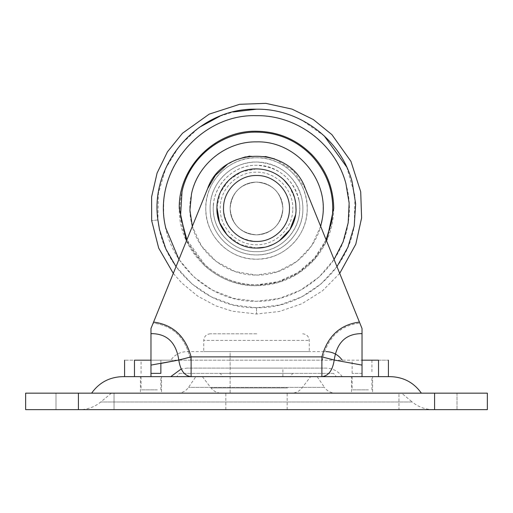 <?xml version="1.0" encoding="UTF-8"?>
<svg xmlns="http://www.w3.org/2000/svg" width="513" height="513" viewBox="0 0 513 513"><rect width="100%" height="100%" fill="white"/><g stroke="black" fill="none" stroke-linecap="round" stroke-linejoin="round"><path stroke-width="0.38" stroke-dasharray="2.56 1.92" d="M256.5 131.245C276.93 131.514 294.654 138.587 309.66 152.451C325.351 167.834 333.373 186.508 333.732 208.477C333.533 227.253 327.441 243.88 315.469 258.347C299.829 276.122 280.175 285.241 256.5 285.703C215.229 286.767 178.203 249.741 179.268 208.477C178.203 167.206 215.229 130.18 256.5 131.245M326.576 240.943L314.655 259.289L298.072 273.557L278.155 282.605L256.5 285.703C236.576 285.459 219.186 278.694 204.321 265.413L186.424 240.943M295.225 241.225C284.959 252.903 272.044 258.892 256.5 259.193C229.401 259.892 205.078 235.576 205.777 208.477C205.957 195.055 210.599 183.417 219.711 173.561C229.811 163.256 242.072 157.985 256.5 157.754C283.599 157.055 307.922 181.371 307.223 208.477C307.088 220.808 303.093 231.722 295.225 241.225M256.5 182.089C272.525 183.654 281.316 192.452 282.881 208.477C281.316 224.502 272.525 233.293 256.5 234.858C249.523 234.762 243.463 232.351 238.34 227.612C232.979 222.36 230.241 215.979 230.119 208.477C230.183 202.058 232.267 196.383 236.358 191.439C241.7 185.366 248.414 182.25 256.5 182.089C272.525 183.654 281.316 192.452 282.881 208.477C281.316 224.502 272.525 233.293 256.5 234.858C249.523 234.762 243.463 232.351 238.34 227.612C232.979 222.36 230.241 215.979 230.119 208.477C230.183 202.058 232.267 196.383 236.358 191.439C241.7 185.366 248.414 182.25 256.5 182.089C240.475 183.654 231.684 192.452 230.119 208.477C231.684 224.502 240.475 233.293 256.5 234.858C263.881 234.742 270.178 232.081 275.41 226.874C280.29 221.712 282.785 215.582 282.881 208.477C282.798 201.667 280.489 195.729 275.949 190.65C270.665 185.078 264.182 182.224 256.5 182.089C240.475 183.654 231.684 192.452 230.119 208.477C231.684 224.502 240.475 233.293 256.5 234.858C263.881 234.742 270.178 232.081 275.41 226.874C280.29 221.712 282.785 215.582 282.881 208.477C282.798 201.667 280.489 195.729 275.949 190.65C270.665 185.078 264.182 182.224 256.5 182.089C272.525 183.654 281.316 192.452 282.881 208.477C281.316 224.502 272.525 233.293 256.5 234.858C249.523 234.762 243.463 232.351 238.34 227.612C232.979 222.36 230.241 215.979 230.119 208.477C230.183 202.058 232.267 196.383 236.358 191.439C241.7 185.366 248.414 182.25 256.5 182.089C272.525 183.654 281.316 192.452 282.881 208.477C281.316 224.502 272.525 233.293 256.5 234.858C249.523 234.762 243.463 232.351 238.34 227.612C232.979 222.36 230.241 215.979 230.119 208.477C230.183 202.058 232.267 196.383 236.358 191.439C241.7 185.366 248.414 182.25 256.5 182.089C272.525 183.654 281.316 192.452 282.881 208.477C281.316 224.502 272.525 233.293 256.5 234.858C249.523 234.762 243.463 232.351 238.34 227.612C232.979 222.36 230.241 215.979 230.119 208.477C230.183 202.058 232.267 196.383 236.358 191.439C241.7 185.366 248.414 182.25 256.5 182.089C272.525 183.654 281.316 192.452 282.881 208.477C281.316 224.502 272.525 233.293 256.5 234.858C249.523 234.762 243.463 232.351 238.34 227.612C232.979 222.36 230.241 215.979 230.119 208.477C230.183 202.058 232.267 196.383 236.358 191.439C241.7 185.366 248.414 182.25 256.5 182.089M256.5 157.754C267.414 157.837 277.321 161.044 286.222 167.373C299.797 177.716 306.8 191.413 307.223 208.477C307.922 235.576 283.599 259.892 256.5 259.193C243.412 259.033 231.991 254.589 222.232 245.868C211.516 235.704 206.034 223.238 205.777 208.477C205.078 181.371 229.401 157.055 256.5 157.754M106.063 393.157L55.988 393.157L114.033 393.157L55.988 393.157L114.033 393.157L114.033 409.643L55.988 409.643L114.033 409.643L114.033 393.157M398.967 393.157L457.012 393.157L398.967 393.157L457.012 393.157L398.967 393.157L398.967 409.643L457.012 409.643L398.967 409.643L457.012 409.643L398.967 409.643L398.967 393.157M55.988 409.643L85.011 409.643L55.988 409.643L55.988 393.157L55.988 409.643M368.847 376.696L351.476 376.696L368.847 376.696M351.476 393.157L362.031 393.157L351.476 393.157L351.476 376.696M372.585 393.157L362.031 393.157L372.585 393.157L372.585 376.696M157.786 376.696L140.415 376.696L157.786 376.696M140.415 393.157L150.969 393.157L140.415 393.157L140.415 376.696M161.524 393.157L150.969 393.157L161.524 393.157L161.524 376.696M273.538 376.664L230.119 376.664L273.538 376.664M230.119 376.664L230.119 393.157L282.881 393.157L111.392 393.157L401.608 393.157L91.628 393.157L421.372 393.157L225.829 393.157L282.881 393.157L230.119 393.157L230.119 351.604L282.881 351.604L203.732 351.604L309.268 351.604L230.119 351.604L230.119 368.09L282.881 368.09L230.119 368.09M256.5 376.664L342.242 376.664L256.5 376.664M179.422 373.368L256.5 373.368L179.422 373.368L176.748 376.696L256.5 376.696L176.748 376.696M333.578 373.368L256.5 373.368L333.578 373.368L336.252 376.696L256.5 376.696L336.252 376.696M292.776 373.368L256.5 373.368L292.776 373.368L290.134 376.664M220.224 373.368L256.5 373.368L220.224 373.368L222.866 376.664M111.392 393.157L100.779 402C94.636 407.008 87.595 409.56 79.669 409.643L433.331 409.643C425.405 409.56 418.364 407.008 412.221 402L100.779 402L412.221 402L401.608 393.157M335.374 393.157L177.626 393.157L335.374 393.157C330.789 393.022 327.153 391.098 324.466 387.379L188.534 387.379L324.466 387.379L317.181 376.664M347.012 376.696L124.646 376.696L347.012 376.696M487.35 393.157L487.35 409.643L25.65 409.643L25.65 393.157L487.35 393.157M236.698 409.643L287.171 409.643L236.698 409.643M256.789 333.796L210.336 333.796L256.789 333.796M210.336 333.796L210.33 333.796C206.341 334.2 204.142 336.4 203.732 340.388L309.268 340.388L203.732 340.388L203.732 351.604M150.969 373.368L160.864 373.368M170.758 360.177L190.612 360.177C185.828 337.913 173.343 325.556 153.163 323.1L150.969 328.519L150.969 360.177L160.864 360.177L134.477 360.177C121.324 360.177 121.324 360.177 134.477 360.177L134.477 376.664L160.864 376.664L150.969 376.664L150.969 360.177L170.758 360.177C174.786 354.65 180.223 351.79 187.059 351.604L325.941 351.604M362.031 373.368L352.136 373.368L362.031 373.368M378.523 376.645L352.136 376.664L378.523 376.664C391.675 376.664 391.675 376.664 378.523 376.664C391.675 376.664 391.675 376.664 378.523 376.664L378.523 360.177C391.675 360.177 391.675 360.177 378.523 360.177L322.388 360.177C327.172 337.913 339.657 325.556 359.837 323.1C339.657 325.556 327.172 337.913 322.388 360.177L362.031 360.177L362.031 328.519L305.44 188.752L359.421 322.068C340.029 324.652 327.518 336.252 321.882 356.881L321.882 376.664C328.544 375.888 332.655 370.341 334.2 360.036L321.882 356.881L191.118 356.881L178.8 360.036C180.345 370.341 184.456 375.888 191.118 376.664L190.541 376.645M368.417 389.854L352.136 389.854L368.417 389.854M157.356 389.854L141.075 389.854L157.356 389.854M342.242 376.664C338.214 371.136 332.777 368.283 325.941 368.09L187.059 368.09L325.941 368.09L187.059 368.09L181.236 368.969M322.459 376.645L134.477 376.664C121.324 376.664 121.324 376.664 134.477 376.664C121.324 376.664 121.324 376.664 134.477 376.664L134.477 376.645M362.031 365.102L362.031 376.664L321.882 376.664L362.031 376.664L362.031 333.63L362.031 365.102L334.2 360.036C336.887 342.351 346.16 333.546 362.031 333.63M160.864 360.177L160.864 363.435L150.969 365.102L150.969 376.664L191.118 376.664L191.118 356.881C185.482 336.252 172.971 324.652 153.579 322.068L153.163 323.1C173.343 325.556 185.828 337.913 190.612 360.177L150.969 360.177L150.969 333.63C166.84 333.546 176.113 342.351 178.8 360.036L178.107 360.177M191.118 376.645L321.882 376.645M153.163 323.1L150.969 328.519L153.163 323.1M339.709 273.384L322.517 290.807L301.913 303.734L279.38 311.494L256.5 314.007L232.363 311.211L215.755 305.825L197.691 296.097L181.705 282.926L173.291 273.384L207.592 188.675C222.411 145.461 290.685 145.519 305.44 188.752L293.224 170.592L274.699 158.947M190.612 360.177L322.388 360.177L190.612 360.177M265.51 156.484L249.857 156.132M248.523 156.318L245.496 156.869M235.429 160.101L226.765 164.885M359.837 323.1L362.031 328.519M153.579 322.068L207.592 188.675C222.411 145.461 290.685 145.519 305.44 188.752L359.421 322.068M150.969 365.102L150.969 333.63M282.58 178.71C291.628 186.963 296.123 197.216 296.059 209.471C296.052 230.26 277.283 248.568 256.5 248.048C234.986 248.625 215.819 228.971 216.941 207.483C217.332 197.133 221.109 188.22 228.272 180.736C220.167 189.297 216.415 199.461 217.025 211.234C217.961 231.363 236.358 248.516 256.5 248.048C277.828 248.613 296.899 229.298 296.072 207.977C295.719 196.312 291.217 186.552 282.58 178.71C275.071 172.285 266.382 169.014 256.5 168.899C266.382 169.014 275.071 172.285 282.58 178.71M256.5 168.899C245.509 169.066 236.095 173.016 228.272 180.736C236.095 173.016 245.509 169.066 256.5 168.899L241.585 171.817L228.869 180.14L220.231 192.644L216.935 207.483M256.5 248.048L240.315 244.586L226.964 234.813M296.039 210.099L295.539 214.953M279.264 240.847L272.967 244.464M268.408 246.214L264.214 247.292M289.313 186.354L294.719 198.198M326.114 239.815L314.398 258.238L297.95 272.589L278.11 281.701L256.5 284.824C220.879 285.497 187.521 257.898 181.506 222.783C174.08 187.572 195.459 149.283 229.324 137.131C238.077 133.81 247.138 132.142 256.5 132.13C276.699 132.399 294.218 139.389 309.05 153.098C324.562 168.296 332.495 186.758 332.847 208.477C332.648 227.041 326.634 243.47 314.796 257.776C299.336 275.346 279.899 284.362 256.5 284.824C236.801 284.574 219.609 277.892 204.924 264.766L186.886 239.815M291.98 238.481C282.567 249.171 270.742 254.66 256.5 254.935C233.364 255.448 212.087 236.204 210.272 213.139C209.124 199.102 213.299 186.886 222.796 176.491C232.049 167.052 243.284 162.223 256.5 162.012C280.149 163.583 295.276 175.747 301.881 198.505C304.793 213.37 301.49 226.695 291.98 238.481M256.5 162.012C266.504 162.089 275.577 165.026 283.727 170.823C297.226 181.23 303.593 194.946 302.83 211.972C301.593 235.505 280.053 255.48 256.5 254.935C244.515 254.788 234.05 250.722 225.111 242.732C214.351 232.434 209.375 219.846 210.17 204.976C211.407 181.448 232.947 161.473 256.5 162.012M256.5 141.87C292.089 140.953 324.024 172.887 323.1 208.477C324.024 244.066 292.089 275.994 256.5 275.077C225.425 275.667 196.325 251.588 191.08 220.956C184.597 190.24 203.251 156.837 232.793 146.237C240.43 143.339 248.33 141.883 256.5 141.87M298.874 125.909C334.495 143.505 355.426 185.706 347.872 224.72C341.055 267.901 300.214 302.125 256.5 301.278C206.912 302.555 162.416 258.065 163.698 208.477C162.416 158.883 206.912 114.393 256.5 115.669C271.435 115.72 285.561 119.131 298.874 125.909M256.5 109.198C272.48 109.256 287.588 112.905 301.824 120.151L324.242 135.907M346.698 167.014L354.97 195.857L354.239 225.848C346.948 272.05 303.26 308.653 256.5 307.749C207.611 308.8 162.493 268.62 157.889 219.936L158.37 193.459L165.827 168.052L179.742 145.519L199.121 127.461M219.93 116.182L233.293 111.949M336.97 266.613L321.119 283.836L301.689 296.867L279.739 304.991L256.5 307.749L233.261 304.991L211.311 296.867L191.875 283.836L176.03 266.613M334.059 259.437L319.221 276.873L300.567 290.153L279.226 298.451L256.5 301.278L233.774 298.451L212.433 290.153L193.779 276.873L178.941 259.437M320.663 226.342L311.603 245.881L296.783 261.515L277.751 271.595L256.5 275.077L235.249 271.595L216.217 261.515L201.397 245.881L192.337 226.342M298.675 199.211C305.267 224.97 283.08 252.569 256.5 251.659C234.999 252.127 215.223 234.249 213.536 212.812C210.33 188.329 231.818 164.558 256.5 165.295C278.476 166.751 292.538 178.056 298.675 199.211M213.44 205.219C214.588 183.353 234.608 164.788 256.5 165.295C280.778 164.596 302.08 187.572 299.56 211.728C298.412 233.595 278.392 252.159 256.5 251.659C232.222 252.351 210.92 229.375 213.44 205.219M157.889 219.936C149.604 220.898 149.604 220.898 157.889 219.936M256.5 307.749C256.5 316.091 256.5 316.091 256.5 307.749C256.5 316.091 256.5 316.091 256.5 307.749M287.504 387.943L210.99 387.943L287.504 387.943M434.582 393.157L434.582 409.643M78.418 393.157L78.418 409.643M292.763 209.387C293.789 189.688 276.218 171.669 256.5 172.201C237.448 171.727 220.244 188.508 220.237 207.566C219.211 227.265 236.782 245.278 256.5 244.752C275.552 245.227 292.756 228.445 292.763 209.387M256.5 175.497C273.968 175.055 289.698 190.586 289.473 208.06C290.166 225.829 274.275 241.918 256.5 241.456C237.532 239.808 226.566 229.58 223.604 210.772C221.789 192.388 238.032 174.971 256.5 175.497M457.012 393.157L457.012 409.643L457.012 393.157M282.881 376.664L282.881 368.09M202.417 376.664L210.99 387.943C213.677 391.316 217.179 393.048 221.488 393.157L291.512 393.157C295.821 393.048 299.323 391.316 302.01 387.943L310.583 376.664M177.626 393.157C182.211 393.022 185.847 391.098 188.534 387.379L195.819 376.664M388.354 376.696L124.646 376.696M225.829 409.643L225.829 393.157M287.171 409.643L287.171 393.157M302.67 333.796C306.659 334.2 308.858 336.4 309.268 340.388L309.268 351.604M141.075 373.368L141.075 360.177M352.136 373.368L352.136 360.177M371.925 360.177L371.925 373.368M371.925 389.854L371.925 376.664M352.136 376.664L352.136 389.854M160.864 389.854L160.864 376.664M141.075 376.664L141.075 389.854"/><path stroke-width="0.77" d="M186.424 240.943L179.268 208.477C178.203 167.206 215.229 130.18 256.5 131.245C278.097 131.578 296.546 139.369 311.846 154.612C326.146 169.72 333.437 187.675 333.732 208.477L326.576 240.943M114.033 393.157L106.063 393.157M78.418 393.157L487.35 393.157L487.35 409.643L25.65 409.643L25.65 393.157L78.418 393.157L78.418 409.643M150.969 373.368L160.864 373.368L160.864 363.435L178.107 360.177M134.477 376.664L134.477 360.177C121.324 360.177 121.324 360.177 134.477 360.177L150.969 360.177L150.969 376.664L150.969 365.102L178.8 360.036L191.118 356.881L191.118 376.664C184.456 375.888 180.345 370.341 178.8 360.036C176.113 342.351 166.84 333.546 150.969 333.63L150.969 328.519L173.291 273.384L158.697 248.119L151.675 220.661L151.604 196.921L157.087 173.067L167.462 151.822L182.525 133.213L209.227 114.123L239.68 104.293L265.817 103.357L292.064 109.115L313.296 119.529L331.885 134.624L350.93 161.351L360.71 191.811L361.607 217.948L355.804 244.194L339.709 273.384M378.523 376.664L378.523 360.177C391.675 360.177 391.675 360.177 378.523 360.177L362.031 360.177L362.031 376.664L362.031 333.63C346.16 333.546 336.887 342.351 334.2 360.036C332.655 370.341 328.544 375.888 321.882 376.664L321.882 356.881L334.2 360.036L362.031 365.102M226.765 164.885L215.422 175.363L207.592 188.675L153.579 322.068C172.971 324.652 185.482 336.252 191.118 356.881L321.882 356.881C327.518 336.252 340.029 324.652 359.421 322.068L362.031 328.519L362.031 333.63M150.969 328.519L150.969 333.63L150.969 328.519M274.699 158.947L265.51 156.484M249.857 156.132L248.523 156.318M245.496 156.869L235.429 160.101M359.837 323.1L362.031 328.519M359.421 322.068L305.44 188.752C290.685 145.519 222.411 145.461 207.592 188.675L153.579 322.068M150.969 333.63L150.969 365.102M294.719 198.198L295.764 203.52L296.039 210.099M256.5 168.899C266.972 169.04 276.052 172.663 283.74 179.768C290.486 186.302 294.494 194.215 295.764 203.52L296.059 209.471C296.052 230.26 277.283 248.568 256.5 248.048C234.986 248.625 215.819 228.971 216.941 207.483C216.948 186.694 235.717 168.386 256.5 168.899C266.972 169.04 276.052 172.663 283.74 179.768L289.313 186.354M226.964 234.813L219.519 222.565L216.935 207.483M295.539 214.953L290.005 229.535L279.264 240.847M272.967 244.464L268.408 246.214M264.214 247.292L256.5 248.048M186.886 239.815L180.544 216.191L182.006 191.772C189.002 157.722 221.744 131.508 256.5 132.13C277.847 132.457 296.084 140.158 311.211 155.227C328.48 173.849 335.355 195.742 331.828 220.891L326.114 239.815M324.242 135.907L346.698 167.014M199.121 127.461L219.93 116.182M233.293 111.949L256.5 109.198C299.945 108.499 341.209 139.863 352.155 181.916L355.663 203.841L354.214 225.996L347.878 247.279L336.97 266.613M178.941 259.437L165.808 228.15C151.81 172.83 199.474 113.719 256.5 115.669C297.117 115.015 335.688 144.339 345.922 183.648L349.148 203.11L348.186 222.822L343.082 241.886L334.059 259.437M176.03 266.613L165.84 248.927L159.485 229.523L157.889 219.936C149.546 163.217 199.191 107.461 256.5 109.198M192.337 226.342L189.919 210.176L191.509 193.901C197.62 164.198 226.175 141.332 256.5 141.87C296.148 140.594 329.923 180.396 322.215 219.308L320.663 226.342M157.889 219.936C149.604 220.898 149.604 220.898 157.889 219.936M434.582 393.157L434.582 409.643M289.467 209.304C290.396 191.394 274.429 175.016 256.5 175.497C239.18 175.068 223.54 190.323 223.533 207.643C222.604 225.553 238.571 241.931 256.5 241.456C273.82 241.886 289.46 226.631 289.467 209.304M421.372 393.157C413.811 382.544 403.475 377.042 390.361 376.645L122.639 376.645C109.526 377.042 99.189 382.544 91.628 393.157M170.771 376.645L181.236 368.969M342.242 360.177C338.214 354.65 332.777 351.79 325.941 351.604M124.588 360.177L124.588 376.664M388.412 360.177L388.412 376.664"/></g></svg>
